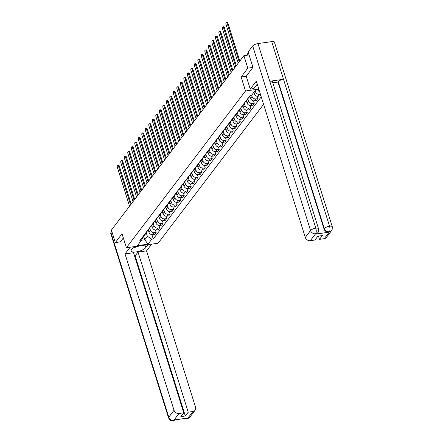 <?xml version="1.0" encoding="UTF-8"?>
<svg xmlns="http://www.w3.org/2000/svg" width="443" height="443" viewBox="0 0 443 443"><rect width="100%" height="100%" fill="white"/><g stroke="black" fill="none" stroke-linecap="round" stroke-linejoin="round"><path stroke-width="0.66" d="M252.881 67.441L247.814 68.161L243.899 55.668L111.414 230.078L115.33 242.57L122.024 233.76L126.41 247.759L158.057 243.246L263.585 104.332M247.814 68.161L241.125 76.971L245.511 90.976L126.41 247.759M249.055 54.932L243.899 55.668M115.33 242.57L120.391 241.85M148.327 230.255L148.926 232.171A3.217 2.73 37.2 0 0 152.741 234.64L154.673 234.369L156.157 232.414L154.225 232.691A3.217 2.73 -142.8 0 1 150.41 230.216L149.8 228.283M143.438 235.931A3.217 2.73 37.2 0 0 144.651 235.089L146.135 233.14A3.217 2.73 -142.8 0 1 144.922 233.982M155.41 230.033L156.157 232.414M146.622 231.744A3.217 2.73 -142.8 0 1 146.135 233.14M151.833 225.642L152.431 227.558A3.217 2.73 37.2 0 0 156.246 230.028L158.179 229.751L159.657 227.802L157.73 228.079A3.217 2.73 -142.8 0 1 153.915 225.603L153.306 223.671M146.943 231.318A3.217 2.73 37.2 0 0 148.156 230.476L149.64 228.527A3.217 2.73 -142.8 0 1 148.427 229.369M158.915 225.421L159.657 227.802M150.122 227.132A3.217 2.73 -142.8 0 1 149.64 228.527M155.332 221.029L155.936 222.94A3.217 2.73 37.2 0 0 159.751 225.415L161.684 225.138L163.162 223.189L161.235 223.466A3.217 2.73 -142.8 0 1 157.415 220.991L156.811 219.058M150.448 226.705A3.217 2.73 37.2 0 0 151.661 225.864L153.145 223.914A3.217 2.73 -142.8 0 1 151.927 224.756M162.415 220.802L163.162 223.189M153.627 222.519A3.217 2.73 -142.8 0 1 153.145 223.914M158.838 216.417L159.436 218.327A3.217 2.73 37.2 0 0 163.257 220.802L165.184 220.525L166.668 218.576L164.735 218.853A3.217 2.73 -142.8 0 1 160.92 216.378L160.316 214.445M153.948 222.093A3.217 2.73 37.2 0 0 155.166 221.251L156.65 219.302A3.217 2.73 -142.8 0 1 155.432 220.138M165.92 216.19L166.668 218.576M157.132 217.901A3.217 2.73 -142.8 0 1 156.65 219.302M162.343 211.804L162.941 213.714A3.217 2.73 37.2 0 0 166.762 216.19L168.689 215.913L170.173 213.963L168.24 214.24A3.217 2.73 -142.8 0 1 164.425 211.765L163.821 209.832M157.453 217.48A3.217 2.73 37.2 0 0 158.672 216.638L160.156 214.689A3.217 2.73 -142.8 0 1 158.937 215.525M169.425 211.577L170.173 213.963M160.637 213.288A3.217 2.73 -142.8 0 1 160.156 214.689M165.848 207.191L166.446 209.102A3.217 2.73 37.2 0 0 170.262 211.577L172.194 211.3L173.678 209.351L171.746 209.622A3.217 2.73 -142.8 0 1 167.93 207.152L167.321 205.214M160.959 212.867A3.217 2.73 37.2 0 0 162.177 212.025L163.655 210.076A3.217 2.73 -142.8 0 1 162.443 210.912M172.931 206.964L173.678 209.351M164.143 208.675A3.217 2.73 -142.8 0 1 163.655 210.076M169.353 202.578L169.951 204.489A3.217 2.73 37.2 0 0 173.767 206.964L175.699 206.687L177.183 204.738L175.251 205.009A3.217 2.73 -142.8 0 1 171.435 202.54L170.826 200.601M164.464 208.254A3.217 2.73 37.2 0 0 165.676 207.413L167.161 205.458A3.217 2.73 -142.8 0 1 165.948 206.3M176.436 202.351L177.183 204.738M167.648 204.062A3.217 2.73 -142.8 0 1 167.161 205.458M172.859 197.966L173.457 199.876A3.217 2.73 37.2 0 0 177.272 202.351L179.205 202.074L180.683 200.125L178.756 200.397A3.217 2.73 -142.8 0 1 174.941 197.927L174.332 195.989M167.969 203.642A3.217 2.73 37.2 0 0 169.182 202.8L170.666 200.845A3.217 2.73 -142.8 0 1 169.453 201.687M179.941 197.739L180.683 200.125M171.148 199.45A3.217 2.73 -142.8 0 1 170.666 200.845M176.358 193.353L176.962 195.263A3.217 2.73 37.2 0 0 180.777 197.739L182.71 197.462L184.188 195.513L182.261 195.784A3.217 2.73 -142.8 0 1 178.44 193.314L177.837 191.376M171.474 199.029A3.217 2.73 37.2 0 0 172.687 198.187L174.171 196.232A3.217 2.73 -142.8 0 1 172.953 197.074M183.441 193.126L184.188 195.513M174.653 194.837A3.217 2.73 -142.8 0 1 174.171 196.232M179.864 188.74L180.462 190.651A3.217 2.73 37.2 0 0 184.282 193.126L186.21 192.849L187.694 190.9L185.761 191.171A3.217 2.73 -142.8 0 1 181.946 188.701L181.342 186.763M174.974 194.416A3.217 2.73 37.2 0 0 176.192 193.574L177.676 191.62A3.217 2.73 -142.8 0 1 176.458 192.461M186.946 188.513L187.694 190.9M178.158 190.224A3.217 2.73 -142.8 0 1 177.676 191.62M183.369 184.127L183.967 186.038A3.217 2.73 37.2 0 0 187.788 188.513L189.715 188.236L191.199 186.281L189.266 186.558A3.217 2.73 -142.8 0 1 185.451 184.089L184.847 182.151M178.479 189.798A3.217 2.73 37.2 0 0 179.697 188.962L181.176 187.007A3.217 2.73 -142.8 0 1 179.963 187.849M190.451 183.9L191.199 186.281M181.663 185.611A3.217 2.73 -142.8 0 1 181.176 187.007M186.874 179.509L187.472 181.425A3.217 2.73 37.2 0 0 191.287 183.9L193.22 183.624L194.704 181.669L192.771 181.946A3.217 2.73 -142.8 0 1 188.956 179.47L188.347 177.538M181.984 185.185A3.217 2.73 37.2 0 0 183.203 184.349L184.681 182.394A3.217 2.73 -142.8 0 1 183.468 183.236M193.956 179.288L194.704 181.669M185.168 180.999A3.217 2.73 -142.8 0 1 184.681 182.394M190.379 174.896L190.977 176.812A3.217 2.73 37.2 0 0 194.793 179.282L196.725 179.011L198.209 177.056L196.277 177.333A3.217 2.73 -142.8 0 1 192.461 174.858L191.852 172.925M185.49 180.572A3.217 2.73 37.2 0 0 186.702 179.736L188.186 177.781A3.217 2.73 -142.8 0 1 186.974 178.623M197.462 174.675L198.209 177.056M188.674 176.386A3.217 2.73 -142.8 0 1 188.186 177.781M193.884 170.284L194.483 172.2A3.217 2.73 37.2 0 0 198.298 174.669L200.23 174.398L201.709 172.443L199.782 172.72A3.217 2.73 -142.8 0 1 195.967 170.245L195.357 168.312M188.995 175.96A3.217 2.73 37.2 0 0 190.208 175.118L191.692 173.169A3.217 2.73 -142.8 0 1 190.473 174.01M200.961 170.062L201.709 172.443M192.173 171.773A3.217 2.73 -142.8 0 1 191.692 173.169M197.384 165.671L197.988 167.587A3.217 2.73 37.2 0 0 201.803 170.057L203.73 169.785L205.214 167.831L203.287 168.107A3.217 2.73 -142.8 0 1 199.466 165.632L198.863 163.7M192.5 171.347A3.217 2.73 37.2 0 0 193.713 170.505L195.197 168.556A3.217 2.73 -142.8 0 1 193.979 169.398M204.467 165.449L205.214 167.831M195.679 167.161A3.217 2.73 -142.8 0 1 195.197 168.556M200.889 161.058L201.487 162.974A3.217 2.73 37.2 0 0 205.308 165.444L207.235 165.173L208.719 163.218L206.787 163.495A3.217 2.73 -142.8 0 1 202.972 161.019L202.368 159.087M196 166.734A3.217 2.73 37.2 0 0 197.218 165.892L198.702 163.943A3.217 2.73 -142.8 0 1 197.484 164.785M207.972 160.837L208.719 163.218M199.184 162.548A3.217 2.73 -142.8 0 1 198.702 163.943M204.395 156.445L204.993 158.361A3.217 2.73 37.2 0 0 208.814 160.831L210.741 160.56L212.225 158.605L210.292 158.882A3.217 2.73 -142.8 0 1 206.477 156.407L205.873 154.474M199.505 162.121A3.217 2.73 37.2 0 0 200.723 161.28L202.202 159.33A3.217 2.73 -142.8 0 1 200.989 160.172M211.477 156.224L212.225 158.605M202.689 157.935A3.217 2.73 -142.8 0 1 202.202 159.33M207.9 151.833L208.498 153.749A3.217 2.73 37.2 0 0 212.313 156.218L214.246 155.942L215.73 153.992L213.797 154.269A3.217 2.73 -142.8 0 1 209.982 151.794L209.373 149.861M203.01 157.509A3.217 2.73 37.2 0 0 204.229 156.667L205.707 154.718A3.217 2.73 -142.8 0 1 204.494 155.559M214.982 151.611L215.73 153.992M206.194 153.322A3.217 2.73 -142.8 0 1 205.707 154.718M211.405 147.22L212.003 149.136A3.217 2.73 37.2 0 0 215.819 151.606L217.751 151.329L219.235 149.38L217.303 149.656A3.217 2.73 -142.8 0 1 213.487 147.181L212.878 145.249M206.516 152.896A3.217 2.73 37.2 0 0 207.728 152.054L209.212 150.105A3.217 2.73 -142.8 0 1 208 150.947M218.488 146.998L219.235 149.38M209.7 148.71A3.217 2.73 -142.8 0 1 209.212 150.105M214.905 142.607L215.508 144.518A3.217 2.73 37.2 0 0 219.324 146.993L221.256 146.716L222.735 144.767L220.808 145.044A3.217 2.73 -142.8 0 1 216.987 142.568L216.383 140.636M210.021 148.283A3.217 2.73 37.2 0 0 211.233 147.441L212.718 145.492A3.217 2.73 -142.8 0 1 211.499 146.334M221.987 142.38L222.735 144.767M213.199 144.097A3.217 2.73 -142.8 0 1 212.718 145.492M218.41 137.994L219.014 139.905A3.217 2.73 37.2 0 0 222.829 142.38L224.756 142.103L226.24 140.154L224.313 140.431A3.217 2.73 -142.8 0 1 220.492 137.956L219.889 136.023M213.526 143.67A3.217 2.73 37.2 0 0 214.739 142.829L216.223 140.88A3.217 2.73 -142.8 0 1 215.005 141.716M225.493 137.767L226.24 140.154M216.705 139.479A3.217 2.73 -142.8 0 1 216.223 140.88M221.915 133.382L222.513 135.292A3.217 2.73 37.2 0 0 226.334 137.767L228.261 137.491L229.745 135.541L227.813 135.818A3.217 2.73 -142.8 0 1 223.997 133.343L223.394 131.41M217.026 139.058A3.217 2.73 37.2 0 0 218.244 138.216L219.728 136.267A3.217 2.73 -142.8 0 1 218.51 137.103M228.998 133.155L229.745 135.541M220.21 134.866A3.217 2.73 -142.8 0 1 219.728 136.267M225.421 128.769L226.019 130.679A3.217 2.73 37.2 0 0 229.834 133.155L231.767 132.878L233.251 130.929L231.318 131.2A3.217 2.73 -142.8 0 1 227.503 128.73L226.894 126.792M220.531 134.445A3.217 2.73 37.2 0 0 221.749 133.603L223.228 131.654A3.217 2.73 -142.8 0 1 222.015 132.49M232.503 128.542L233.251 130.929M223.715 130.253A3.217 2.73 -142.8 0 1 223.228 131.654M228.926 124.156L229.524 126.067A3.217 2.73 37.2 0 0 233.339 128.542L235.272 128.265L236.756 126.316L234.823 126.587A3.217 2.73 -142.8 0 1 231.008 124.118L230.399 122.179M224.036 129.832A3.217 2.73 37.2 0 0 225.254 128.991L226.733 127.036A3.217 2.73 -142.8 0 1 225.52 127.877M236.008 123.929L236.756 126.316M227.22 125.64A3.217 2.73 -142.8 0 1 226.733 127.036M232.431 119.544L233.029 121.454A3.217 2.73 37.2 0 0 236.844 123.929L238.777 123.652L240.256 121.703L238.328 121.975A3.217 2.73 -142.8 0 1 234.513 119.505L233.904 117.567M227.541 125.219A3.217 2.73 37.2 0 0 228.754 124.378L230.238 122.423A3.217 2.73 -142.8 0 1 229.025 123.265M239.513 119.317L240.256 121.703M230.72 121.028A3.217 2.73 -142.8 0 1 230.238 122.423M235.931 114.931L236.534 116.841A3.217 2.73 37.2 0 0 240.35 119.317L242.282 119.04L243.761 117.09L241.834 117.362A3.217 2.73 -142.8 0 1 238.013 114.892L237.409 112.954M231.047 120.607A3.217 2.73 37.2 0 0 232.259 119.765L233.743 117.81A3.217 2.73 -142.8 0 1 232.525 118.652M243.013 114.704L243.761 117.09M234.225 116.415A3.217 2.73 -142.8 0 1 233.743 117.81M239.436 110.318L240.04 112.229A3.217 2.73 37.2 0 0 243.855 114.704L245.782 114.427L247.266 112.478L245.339 112.749A3.217 2.73 -142.8 0 1 241.518 110.279L240.914 108.341M234.552 115.994A3.217 2.73 37.2 0 0 235.765 115.152L237.249 113.198A3.217 2.73 -142.8 0 1 236.03 114.039M246.518 110.091L247.266 112.478M237.73 111.802A3.217 2.73 -142.8 0 1 237.249 113.198M242.941 105.705L243.539 107.616A3.217 2.73 37.2 0 0 247.36 110.091L249.287 109.814L250.771 107.859L248.839 108.136A3.217 2.73 -142.8 0 1 245.023 105.667L244.42 103.728M238.052 111.376A3.217 2.73 37.2 0 0 239.27 110.54L240.754 108.585A3.217 2.73 -142.8 0 1 239.536 109.427M250.024 105.478L250.771 107.859M241.236 107.189A3.217 2.73 -142.8 0 1 240.754 108.585M246.446 101.087L247.044 103.003A3.217 2.73 37.2 0 0 250.86 105.478L252.792 105.201L254.276 103.247L252.344 103.524A3.217 2.73 -142.8 0 1 248.529 101.048L247.919 99.116M241.557 106.763A3.217 2.73 37.2 0 0 242.775 105.927L244.254 103.972A3.217 2.73 -142.8 0 1 243.041 104.814M253.529 100.866L254.276 103.247M244.741 102.577A3.217 2.73 -142.8 0 1 244.254 103.972M249.952 96.474L250.55 98.39A3.217 2.73 37.2 0 0 254.365 100.86L256.298 100.589L257.782 98.634L255.849 98.911A3.217 2.73 -142.8 0 1 252.034 96.436L251.602 95.062M245.062 102.15A3.217 2.73 37.2 0 0 246.275 101.314L247.759 99.359A3.217 2.73 -142.8 0 1 246.546 100.201M257.034 96.253L257.782 98.634M248.246 97.964A3.217 2.73 -142.8 0 1 247.759 99.359M253.673 92.565L254.055 93.778A3.217 2.73 37.2 0 0 257.87 96.247L259.803 95.976L260.628 94.891M248.567 97.538A3.217 2.73 37.2 0 0 249.78 96.696L250.954 95.156M260.395 94.149L259.354 94.298A3.217 2.73 -142.8 0 1 255.539 91.823L255.157 90.61M250.849 95.173A3.217 2.73 -142.8 0 1 250.051 95.588M143.582 235.881L144.795 239.735L147.375 236.335L146.295 232.896M143.233 236.202L143.454 236.894L141.14 240.704L137.369 245.671L148.001 244.154L144.795 239.735L141.433 240.217M258.961 89.586L255.567 90.067L251.796 95.035L250.306 95.251L139.65 240.914L141.14 240.704M147.375 236.335L151.772 239.187L153.261 238.976L261.237 96.834M151.772 239.187L148.001 244.154M258.806 89.082L245.511 90.976M246.214 76.246L241.125 76.971M257.743 89.757L258.031 90.671L258.845 89.602M151.905 234.646L153.261 238.976M259.626 91.707L258.031 90.671M130.574 204.849L118.458 166.186A1.611 0.653 -98.1 0 0 117.716 165.272L118.536 165.156A1.611 0.653 81.9 0 1 119.283 166.07L131.183 204.051M117.716 165.272A1.611 0.653 -98.1 0 0 117.423 167.548L129.539 206.211M134.079 200.236L121.963 161.573A1.611 0.653 -98.1 0 0 121.216 160.659L122.041 160.543A1.611 0.653 81.9 0 1 122.783 161.457L134.689 199.433M121.216 160.659A1.611 0.653 -98.1 0 0 120.928 162.935L133.044 201.598M137.585 195.623L125.469 156.96A1.611 0.653 -98.1 0 0 124.721 156.047L125.546 155.93A1.611 0.653 81.9 0 1 126.288 156.844L138.194 194.82M124.721 156.047A1.611 0.653 -98.1 0 0 124.433 158.323L136.549 196.985M133.753 246.712L131.549 249.619A7.874 2.68 162.6 0 0 131.156 250.954A7.874 2.68 162.6 0 0 137.784 251.618A7.874 2.68 162.6 0 0 145.786 247.587L147.995 244.68M130.115 247.233L125.031 253.922L133.542 252.709L183.718 412.815L179.005 413.491L173.761 420.396L174.221 419.975L187.832 418.031L187.682 418.408L192.932 411.503A4.197 3.561 37.2 0 0 195.092 410.279A4.197 3.561 37.2 0 0 195.546 407.195L146.55 250.854L138.039 252.067L135.143 255.882L134.567 255.965M151.633 244.165L146.55 250.854M125.031 253.922L174.027 410.262A4.197 3.561 37.2 0 0 179.005 413.491M175.472 419.792L173.241 420.817L171.192 420.617C170.682 420.047 170.666 421.42 168.567 417.899L110.717 233.306A4.303 1.467 -17.4 0 1 110.933 232.569L111.824 231.396M183.718 412.815L180.822 416.63L185.318 415.994L188.214 412.178L192.932 411.503M188.214 412.178L138.039 252.067M120.302 241.861L123.342 237.969M185.318 415.994L135.143 255.882M175.389 419.803L173.916 420.374M173.241 420.817L173.789 420.429M184.576 418.497L186.985 418.856L187.555 418.469M257.261 84.148A7.874 2.68 162.6 0 0 257.073 84.375L253.883 88.572L250.24 89.093L256.309 81.108L305.305 237.454L310.549 230.548L252.698 45.95L248.124 51.969L252.947 67.353L246.208 76.224L250.24 89.093M324.204 238.694L329.454 231.789A4.197 3.561 -142.8 0 0 331.613 230.559L326.369 237.465A4.197 3.561 -142.8 0 1 324.204 238.694L319.492 239.364L318.467 236.108M252.698 45.95A4.303 1.467 -17.4 0 1 257.97 43.575L269.776 81.246A4.303 1.467 -17.4 0 1 272.473 81.783L318.517 228.71A4.303 1.467 -17.4 0 0 315.82 228.173C316.44 230.565 316.385 232.414 315.654 233.716L310.283 240.676A4.197 3.561 -142.8 0 1 305.305 237.454M315.383 234.148L317.542 232.924A4.197 3.561 -142.8 0 1 315.383 234.148L328.988 232.21A4.197 3.561 -142.8 0 1 324.01 228.981L277.966 82.06L278.27 81.662A4.303 1.467 -17.4 0 1 283.514 79.291L271.709 41.62L257.97 43.575M271.709 41.62A4.303 1.467 -17.4 0 1 274.433 42.151L332.283 226.744A4.303 1.467 -17.4 0 0 329.559 226.212C330.179 228.61 330.135 230.454 329.42 231.75L328.988 232.21M324.01 228.981L324.315 228.582A4.303 1.467 -17.4 0 1 329.559 226.212L283.514 79.291L269.776 81.246L315.82 228.173A4.303 1.467 -17.4 0 0 310.549 230.548A4.197 3.561 37.2 0 0 315.527 233.771M319.492 239.364L322.388 235.549L317.891 236.191L314.995 240.006L310.283 240.676M277.966 82.06L272.788 82.797M278.27 81.662L324.315 228.582C325.201 230.775 326.862 231.85 329.293 231.811M139.445 245.898L134.882 247.46L133.365 247.222M141.084 191.011L128.968 152.348A1.611 0.653 -98.1 0 0 128.226 151.434L129.051 151.318A1.611 0.653 81.9 0 1 129.793 152.231L141.694 190.208M128.226 151.434A1.611 0.653 -98.1 0 0 127.938 153.704L140.054 192.373M144.59 186.398L132.474 147.735A1.611 0.653 -98.1 0 0 131.732 146.821L132.551 146.705A1.611 0.653 81.9 0 1 133.299 147.619L145.199 185.595M131.732 146.821A1.611 0.653 -98.1 0 0 131.444 149.092L143.56 187.76M148.095 181.785L135.979 143.122A1.611 0.653 -98.1 0 0 135.237 142.209L136.056 142.092A1.611 0.653 81.9 0 1 136.804 143.006L148.704 180.982M135.237 142.209A1.611 0.653 -98.1 0 0 134.943 144.479L147.065 183.147M151.6 177.172L139.484 138.509A1.611 0.653 -98.1 0 0 138.742 137.596L139.562 137.474A1.611 0.653 81.9 0 1 140.304 138.388L152.209 176.369M138.742 137.596A1.611 0.653 -98.1 0 0 138.449 139.866L150.565 178.529M155.105 172.56L142.989 133.897A1.611 0.653 -98.1 0 0 142.242 132.983L143.067 132.861A1.611 0.653 81.9 0 1 143.809 133.775L155.714 171.757M142.242 132.983A1.611 0.653 -98.1 0 0 141.954 135.253L154.07 173.916M158.611 167.947L146.495 129.284A1.611 0.653 -98.1 0 0 145.747 128.37L146.572 128.248A1.611 0.653 81.9 0 1 147.314 129.162L159.22 167.144M145.747 128.37A1.611 0.653 -98.1 0 0 145.459 130.641L157.575 169.304M162.11 163.334L149.994 124.666A1.611 0.653 -98.1 0 0 149.252 123.758L150.077 123.636A1.611 0.653 81.9 0 1 150.819 124.549L162.719 162.531M149.252 123.758A1.611 0.653 -98.1 0 0 148.964 126.028L161.08 164.691M165.616 158.721L153.499 120.053A1.611 0.653 -98.1 0 0 152.757 119.139L153.577 119.023A1.611 0.653 81.9 0 1 154.325 119.937L166.225 157.918M152.757 119.139A1.611 0.653 -98.1 0 0 152.47 121.415L164.586 160.078M169.121 154.109L157.005 115.44A1.611 0.653 -98.1 0 0 156.263 114.527L157.082 114.41A1.611 0.653 81.9 0 1 157.83 115.324L169.73 153.306M156.263 114.527A1.611 0.653 -98.1 0 0 155.969 116.802L168.085 155.465M172.626 149.49L160.51 110.828A1.611 0.653 -98.1 0 0 159.768 109.914L160.587 109.798A1.611 0.653 81.9 0 1 161.33 110.711L173.235 148.693M159.768 109.914A1.611 0.653 -98.1 0 0 159.474 112.19L171.591 150.853M176.131 144.878L164.015 106.215A1.611 0.653 -98.1 0 0 163.268 105.301L164.093 105.185A1.611 0.653 81.9 0 1 164.835 106.098L176.74 144.08M163.268 105.301A1.611 0.653 -98.1 0 0 162.98 107.577L175.096 146.24M179.636 140.265L167.515 101.602A1.611 0.653 -98.1 0 0 166.773 100.688L167.598 100.572A1.611 0.653 81.9 0 1 168.34 101.486L180.24 139.467M166.773 100.688A1.611 0.653 -98.1 0 0 166.485 102.964L178.601 141.627M183.136 135.652L171.02 96.989A1.611 0.653 -98.1 0 0 170.278 96.076L171.103 95.959A1.611 0.653 81.9 0 1 171.845 96.873L183.745 134.855M170.278 96.076A1.611 0.653 -98.1 0 0 169.99 98.352L182.106 137.014M186.641 131.039L174.525 92.377A1.611 0.653 -98.1 0 0 173.783 91.463L174.603 91.347A1.611 0.653 81.9 0 1 175.35 92.26L187.251 130.242M173.783 91.463A1.611 0.653 -98.1 0 0 173.495 93.739L185.611 132.402M190.147 126.427L178.031 87.764A1.611 0.653 -98.1 0 0 177.289 86.85L178.108 86.734A1.611 0.653 81.9 0 1 178.856 87.648L190.756 125.629M177.289 86.85A1.611 0.653 -98.1 0 0 176.995 89.126L189.111 127.789M193.652 121.814L181.536 83.151A1.611 0.653 -98.1 0 0 180.788 82.237L181.613 82.121A1.611 0.653 81.9 0 1 182.355 83.035L194.261 121.011M180.788 82.237A1.611 0.653 -98.1 0 0 180.5 84.513L192.616 123.176M197.157 117.201L185.041 78.538A1.611 0.653 -98.1 0 0 184.294 77.625L185.119 77.508A1.611 0.653 81.9 0 1 185.861 78.422L197.766 116.398M184.294 77.625A1.611 0.653 -98.1 0 0 184.006 79.901L196.122 118.563M200.662 112.588L188.541 73.926A1.611 0.653 -98.1 0 0 187.799 73.012L188.624 72.896A1.611 0.653 81.9 0 1 189.366 73.809L201.266 111.786M187.799 73.012A1.611 0.653 -98.1 0 0 187.511 75.282L199.627 113.951M204.162 107.976L192.046 69.313A1.611 0.653 -98.1 0 0 191.304 68.399L192.129 68.283A1.611 0.653 81.9 0 1 192.871 69.197L204.771 107.173M191.304 68.399A1.611 0.653 -98.1 0 0 191.016 70.67L203.132 109.338M207.667 103.363L195.551 64.7A1.611 0.653 -98.1 0 0 194.809 63.786L195.629 63.67A1.611 0.653 81.9 0 1 196.376 64.578L208.276 102.56M194.809 63.786A1.611 0.653 -98.1 0 0 194.521 66.057L206.637 104.725M211.173 98.75L199.057 60.087A1.611 0.653 -98.1 0 0 198.314 59.174L199.134 59.052A1.611 0.653 81.9 0 1 199.882 59.966L211.782 97.947M198.314 59.174A1.611 0.653 -98.1 0 0 198.021 61.444L210.137 100.107M214.678 94.137L202.562 55.475A1.611 0.653 -98.1 0 0 201.814 54.561L202.639 54.439A1.611 0.653 81.9 0 1 203.381 55.353L215.287 93.335M201.814 54.561A1.611 0.653 -98.1 0 0 201.526 56.831L213.642 95.494M218.183 89.525L206.067 50.862A1.611 0.653 -98.1 0 0 205.319 49.948L206.145 49.826A1.611 0.653 81.9 0 1 206.887 50.74L218.792 88.722M205.319 49.948A1.611 0.653 -98.1 0 0 205.031 52.219L217.148 90.881M221.688 84.912L209.567 46.244A1.611 0.653 -98.1 0 0 208.825 45.33L209.65 45.214A1.611 0.653 81.9 0 1 210.392 46.127L222.292 84.109M208.825 45.33A1.611 0.653 -98.1 0 0 208.537 47.606L220.653 86.269M225.188 80.299L213.072 41.631A1.611 0.653 -98.1 0 0 212.33 40.717L213.155 40.601A1.611 0.653 81.9 0 1 213.897 41.515L225.797 79.496M212.33 40.717A1.611 0.653 -98.1 0 0 212.042 42.993L224.158 81.656M228.693 75.687L216.577 37.018A1.611 0.653 -98.1 0 0 215.835 36.105L216.655 35.988A1.611 0.653 81.9 0 1 217.402 36.902L229.302 74.884M215.835 36.105A1.611 0.653 -98.1 0 0 215.542 38.38L227.663 77.043M232.198 71.068L220.082 32.405A1.611 0.653 -98.1 0 0 219.34 31.492L220.16 31.375A1.611 0.653 81.9 0 1 220.907 32.289L232.808 70.271M219.34 31.492A1.611 0.653 -98.1 0 0 219.047 33.768L231.163 72.43M235.704 66.456L223.588 27.793A1.611 0.653 -98.1 0 0 222.84 26.879L223.665 26.763A1.611 0.653 81.9 0 1 224.407 27.676L236.313 65.658M222.84 26.879A1.611 0.653 -98.1 0 0 222.552 29.155L234.668 67.818M239.209 61.843L227.093 23.18A1.611 0.653 -98.1 0 0 226.345 22.266L227.17 22.15A1.611 0.653 81.9 0 1 227.912 23.064L239.818 61.045M226.345 22.266A1.611 0.653 -98.1 0 0 226.057 24.542L238.173 63.205M255.539 91.823L254.055 93.778M252.034 96.436L250.55 98.39M248.529 101.048L247.044 103.003M245.023 105.667L243.539 107.616M241.518 110.279L240.04 112.229M238.013 114.892L236.534 116.841M234.513 119.505L233.029 121.454M231.008 124.118L229.524 126.067M227.503 128.73L226.019 130.679M223.997 133.343L222.513 135.292M220.492 137.956L219.014 139.905M216.987 142.568L215.508 144.518M213.487 147.181L212.003 149.136M209.982 151.794L208.498 153.749M206.477 156.407L204.993 158.361M202.972 161.019L201.487 162.974M199.466 165.632L197.988 167.587M195.967 170.245L194.483 172.2M192.461 174.858L190.977 176.812M188.956 179.47L187.472 181.425M185.451 184.089L183.967 186.038M181.946 188.701L180.462 190.651M178.44 193.314L176.962 195.263M174.941 197.927L173.457 199.876M171.435 202.54L169.951 204.489M167.93 207.152L166.446 209.102M164.425 211.765L162.941 213.714M160.92 216.378L159.436 218.327M157.415 220.991L155.936 222.94M153.915 225.603L152.431 227.558M150.41 230.216L148.926 232.171M255.849 98.911L254.365 100.86M252.344 103.524L250.86 105.478M248.839 108.136L247.36 110.091M245.339 112.749L243.855 114.704M241.834 117.362L240.35 119.317M238.328 121.975L236.844 123.929M234.823 126.587L233.339 128.542M231.318 131.2L229.834 133.155M227.813 135.818L226.334 137.767M224.313 140.431L222.829 142.38M220.808 145.044L219.324 146.993M217.303 149.656L215.819 151.606M213.797 154.269L212.313 156.218M210.292 158.882L208.814 160.831M206.787 163.495L205.308 165.444M203.287 168.107L201.803 170.057M199.782 172.72L198.298 174.669M196.277 177.333L194.793 179.282M192.771 181.946L191.287 183.9M189.266 186.558L187.788 188.513M185.761 191.171L184.282 193.126M182.261 195.784L180.777 197.739M178.756 200.397L177.272 202.351M175.251 205.009L173.767 206.964M171.746 209.622L170.262 211.577M168.24 214.24L166.762 216.19M164.735 218.853L163.257 220.802M161.235 223.466L159.751 225.415M157.73 228.079L156.246 230.028M154.225 232.691L152.741 234.64M259.354 94.298L257.87 96.247M248.562 53.354L247.161 55.203M118.458 166.186L119.283 166.07M121.963 161.573L122.783 161.457M125.469 156.96L126.288 156.844M110.933 232.569L168.783 417.168L174.027 410.262M145.011 245.106L145.786 247.587M168.567 417.899A4.303 1.467 -17.4 0 1 168.783 417.168A4.197 3.561 37.2 0 0 173.761 420.396M195.092 410.279L189.848 417.184A4.197 3.561 -142.8 0 1 187.682 418.408M185.844 418.314L187.527 418.43M128.968 152.348L129.793 152.231M132.474 147.735L133.299 147.619M135.979 143.122L136.804 143.006M139.484 138.509L140.304 138.388M142.989 133.897L143.809 133.775M146.495 129.284L147.314 129.162M149.994 124.666L150.819 124.549M153.499 120.053L154.325 119.937M157.005 115.44L157.83 115.324M160.51 110.828L161.33 110.711M164.015 106.215L164.835 106.098M167.515 101.602L168.34 101.486M171.02 96.989L171.845 96.873M174.525 92.377L175.35 92.26M178.031 87.764L178.856 87.648M181.536 83.151L182.355 83.035M185.041 78.538L185.861 78.422M188.541 73.926L189.366 73.809M192.046 69.313L192.871 69.197M195.551 64.7L196.376 64.578M199.057 60.087L199.882 59.966M202.562 55.475L203.381 55.353M206.067 50.862L206.887 50.74M209.567 46.244L210.392 46.127M213.072 41.631L213.897 41.515M216.577 37.018L217.402 36.902M220.082 32.405L220.907 32.289M223.588 27.793L224.407 27.676M227.093 23.18L227.912 23.064M246.458 55.303L248.379 52.772M189.848 417.184L186.99 418.851M331.613 230.559C332.04 230.77 332.261 229.496 332.283 226.744M317.847 232.52C318.273 232.73 318.495 231.462 318.517 228.71"/></g></svg>
